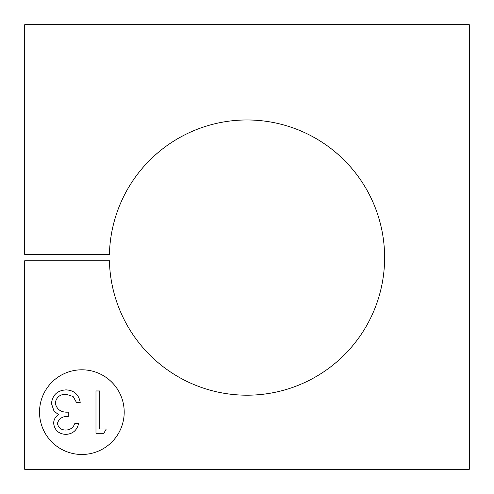 <?xml version="1.0" encoding="UTF-8"?>
<svg xmlns="http://www.w3.org/2000/svg" width="494" height="494" viewBox="0 0 494 494"><rect width="100%" height="100%" fill="white"/><g stroke="black" fill="none" stroke-linecap="round" stroke-linejoin="round"><path stroke-width="0.74" d="M384.616 257.584A137.616 137.616 0 0 0 248.587 119.98A137.616 137.616 0 0 0 109.421 254.41L24.7 254.41L24.7 24.7L469.3 24.7L469.3 469.3L24.7 469.3L24.7 260.764L109.421 260.764A137.616 137.616 0 0 0 248.587 395.194A137.616 137.616 0 0 0 384.616 257.584M39.52 412.138A42.342 42.342 0 0 0 81.862 454.48A42.342 42.342 0 0 0 124.204 412.138A42.342 42.342 0 0 0 81.862 369.796A42.342 42.342 0 0 0 39.52 412.138M106.29 428.965L103.808 433.306L95.978 433.306L95.978 390.964L99.776 390.964L99.776 428.965L106.29 428.965M65.949 430.052C70.302 429.86 73.254 427.687 74.804 423.537L78.608 423.537C77.021 430.286 72.822 433.905 65.998 434.393C58.811 434.028 54.686 430.36 53.636 423.395C53.723 419.622 55.371 416.714 58.582 414.682L53.988 411.07L51.462 403.542C52.494 394.934 57.378 390.384 66.11 389.877C74.038 390.316 78.744 394.478 80.232 402.363L76.434 402.363L73.118 396.515L66.042 394.224C59.86 394.286 56.267 397.275 55.26 403.178C56.829 409.612 61.17 412.595 68.289 412.138L68.289 416.479C62.602 416.133 58.984 418.443 57.434 423.407C58.366 427.841 61.2 430.058 65.949 430.052"/></g></svg>
